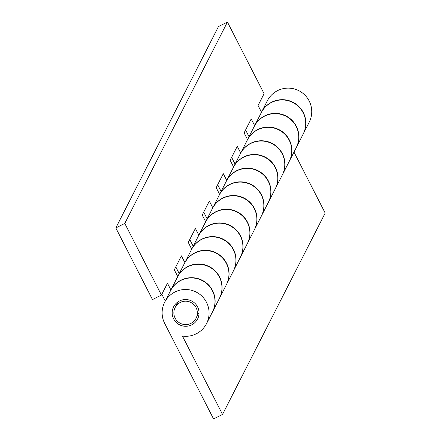 <?xml version="1.0" encoding="UTF-8"?>
<svg xmlns="http://www.w3.org/2000/svg" width="441" height="441" viewBox="0 0 441 441"><rect width="100%" height="100%" fill="white"/><g stroke="black" fill="none" stroke-linecap="round" stroke-linejoin="round"><path stroke-width="0.66" d="M196.069 307.631A11.758 11.687 -153 0 0 175.132 307.559A11.758 11.687 -153 0 0 185.633 324.604A11.758 11.687 -153 0 0 196.069 307.631M161.439 295.051L167.464 283.238L170.91 289.969A23.522 23.373 27 0 1 202.469 280.382A23.522 23.373 27 0 1 212.59 311.77L219.431 298.342A23.522 23.373 -153 0 0 209.31 266.954A23.522 23.373 -153 0 0 177.751 276.546L174.305 269.809L181.422 255.852L184.867 262.582A23.522 23.373 27 0 1 216.426 252.991A23.522 23.373 27 0 1 226.547 284.384L233.388 270.956A23.522 23.373 -153 0 0 223.273 239.568A23.522 23.373 -153 0 0 191.708 249.154L188.268 242.423L195.385 228.466L198.825 235.196L205.671 221.768L202.226 215.037L209.343 201.079L212.788 207.81L219.629 194.382L216.184 187.651L223.3 173.688L226.746 180.424L233.592 166.996L230.147 160.265L237.264 146.302L240.709 153.033L247.55 139.61L244.105 132.879L251.221 118.916L254.666 125.646L261.507 112.223L258.062 105.493L264.087 93.679L227.435 22.05L218.466 26.57L115.823 227.942L152.476 299.571L161.439 295.051L124.786 223.422L115.823 227.942M184.867 262.582L191.708 249.154A23.522 23.373 27 0 1 223.273 239.231A23.522 23.373 27 0 1 233.526 270.686A23.522 23.373 27 0 1 233.46 270.824M198.825 235.196A23.522 23.373 27 0 1 230.389 225.605A23.522 23.373 27 0 1 240.505 256.993L247.351 243.57A23.522 23.373 -153 0 0 237.23 212.182A23.522 23.373 -153 0 0 205.671 221.768A23.522 23.373 27 0 1 237.236 211.845A23.522 23.373 27 0 1 247.484 243.3A23.522 23.373 27 0 1 247.418 243.438M170.91 289.969L177.751 276.546A23.522 23.373 27 0 1 209.315 266.618A23.522 23.373 27 0 1 219.568 298.077A23.522 23.373 27 0 1 219.497 298.21M212.788 207.81A23.522 23.373 27 0 1 244.347 198.218A23.522 23.373 27 0 1 254.468 229.607L261.309 216.184A23.522 23.373 -153 0 0 251.188 184.796A23.522 23.373 -153 0 0 219.629 194.382A23.522 23.373 27 0 1 251.194 184.459A23.522 23.373 27 0 1 261.375 216.051M240.709 153.033A23.522 23.373 27 0 1 272.268 143.446A23.522 23.373 27 0 1 282.383 174.834L289.23 161.412A23.522 23.373 -153 0 0 279.109 130.023A23.522 23.373 -153 0 0 247.55 139.61A23.522 23.373 27 0 1 279.114 129.682A23.522 23.373 27 0 1 289.368 161.141A23.522 23.373 27 0 1 289.296 161.274M254.666 125.646A23.522 23.373 27 0 1 286.226 116.06A23.522 23.373 27 0 1 296.346 147.448L303.188 134.025A23.522 23.373 -153 0 0 293.067 102.637A23.522 23.373 -153 0 0 261.507 112.223M124.786 223.422L227.435 22.05M245.593 129.957L249.038 136.682M231.635 157.343L235.075 164.069M217.678 184.729L221.117 191.455M203.714 212.115L207.154 218.841M189.757 239.502L193.197 246.227M175.794 266.888L179.239 273.613M161.836 294.274L165.276 300.999M226.746 180.424A23.522 23.373 27 0 1 258.305 170.832A23.522 23.373 27 0 1 268.426 202.221L275.267 188.798A23.522 23.373 -153 0 0 265.151 157.409A23.522 23.373 -153 0 0 233.592 166.996A23.522 23.373 27 0 1 265.151 157.073A23.522 23.373 27 0 1 275.405 188.528A23.522 23.373 27 0 1 275.338 188.665M173.66 318.926A13.439 13.357 -153 0 0 197.585 319.003A13.439 13.357 -153 0 0 185.584 299.527A13.439 13.357 -153 0 0 173.66 318.926M182.431 336.07A23.522 23.373 -153 0 0 196.223 292.08A23.522 23.373 -153 0 0 164.697 323.446L213.565 418.95L222.534 414.43L182.431 336.07M206.564 323.584L212.452 312.035A23.522 23.373 -153 0 0 202.11 280.531A23.522 23.373 -153 0 0 170.54 290.674L164.658 302.223M219.568 298.077L226.409 284.649A23.522 23.373 -153 0 0 216.068 253.145A23.522 23.373 -153 0 0 184.503 263.288L177.751 276.54M233.526 270.686L240.367 257.263A23.522 23.373 -153 0 0 230.031 225.759A23.522 23.373 -153 0 0 198.461 235.902L191.708 249.148M247.484 243.3L254.33 229.877A23.522 23.373 -153 0 0 243.989 198.373A23.522 23.373 -153 0 0 212.419 208.516L205.666 221.762M261.447 215.914L268.288 202.491A23.522 23.373 -153 0 0 257.946 170.987A23.522 23.373 -153 0 0 226.382 181.13L219.629 194.376M275.405 188.528L282.251 175.105A23.522 23.373 -153 0 0 271.91 143.601A23.522 23.373 -153 0 0 240.339 153.744L233.587 166.99M289.368 161.141L296.209 147.718A23.522 23.373 -153 0 0 285.867 116.215A23.522 23.373 -153 0 0 254.297 126.358L247.544 139.604M303.325 133.755L309.207 122.212A23.522 23.373 -153 0 0 298.871 90.708A23.522 23.373 -153 0 0 267.301 100.846L261.507 112.218A23.522 23.373 27 0 1 293.072 102.295A23.522 23.373 27 0 1 303.325 133.755A23.522 23.373 27 0 1 303.254 133.888M222.534 414.43L325.177 213.058L293.976 152.09M175.132 307.559L178.07 301.798M196.091 318.242L199.023 312.482"/></g></svg>
